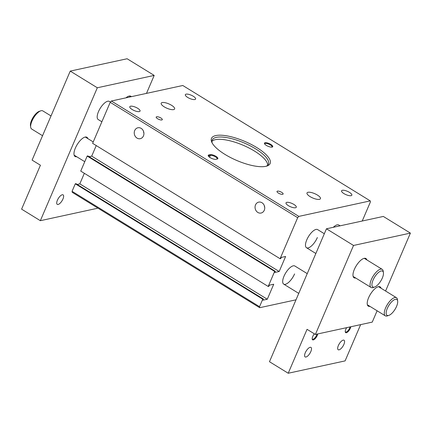 <?xml version="1.0" encoding="UTF-8"?>
<svg xmlns="http://www.w3.org/2000/svg" width="432" height="432" viewBox="0 0 432 432"><rect width="100%" height="100%" fill="white"/><g stroke="black" fill="none" stroke-linecap="round" stroke-linejoin="round"><path stroke-width="0.65" d="M70.238 71.102L97.319 87.772L40.349 220.693L21.6 209.153L40.424 165.229L32.092 160.105L70.238 71.102L127.116 58.752L154.192 75.416L97.319 87.772M154.192 75.416L146.491 93.388M97.438 207.841L97.222 208.337L40.349 220.693M110.425 102.076L109.355 101.417A10.638 4.174 121.6 0 0 107.741 101.228A10.638 4.174 121.6 0 0 99.284 109.949A10.638 4.174 121.6 0 0 98.204 119.534L101.866 121.786M76.68 156.719A11.302 4.433 -58.4 0 1 75.06 156.497A11.302 4.433 -58.4 0 1 75.362 148.095A11.302 4.433 -58.4 0 1 86.902 137.252A11.302 4.433 -58.4 0 1 87.831 138.602M125.933 97.848A11.302 4.433 -58.4 0 1 130.864 96.255A11.302 4.433 -58.4 0 1 131.339 96.676M57.402 200.216A5.584 2.192 -58.4 0 1 63.104 194.859A5.584 2.192 -58.4 0 1 62.953 199.012A5.584 2.192 -58.4 0 1 57.251 204.368A5.584 2.192 -58.4 0 1 57.402 200.216M388.843 315.398L387.358 315.9A10.638 4.174 -58.4 0 1 386.926 316.019A10.638 4.174 -58.4 0 1 385.312 315.83A10.638 4.174 -58.4 0 1 385.598 307.924A10.638 4.174 -58.4 0 1 394.853 297.524A10.638 4.174 -58.4 0 1 396.463 297.713A10.638 4.174 -58.4 0 1 397.445 299.511L397.667 301.061A9.304 3.65 121.6 0 0 393.406 300.294A9.304 3.65 121.6 0 0 387.299 308.421A9.304 3.65 121.6 0 0 388.843 315.398A9.304 3.65 121.6 0 0 396.56 306.407A9.304 3.65 121.6 0 0 397.667 301.061M374.603 287.042L373.124 287.545A10.638 4.174 -58.4 0 1 372.686 287.663A10.638 4.174 -58.4 0 1 371.077 287.474A10.638 4.174 -58.4 0 1 371.358 279.563A10.638 4.174 -58.4 0 1 380.614 269.168A10.638 4.174 -58.4 0 1 382.223 269.357A10.638 4.174 -58.4 0 1 383.206 271.156L383.432 272.705A9.304 3.65 121.6 0 0 379.166 271.939A9.304 3.65 121.6 0 0 373.064 280.066A9.304 3.65 121.6 0 0 374.603 287.042A9.304 3.65 121.6 0 0 382.32 278.051A9.304 3.65 121.6 0 0 383.432 272.705M362.232 221.017L370.429 201.895L370.262 200.88L298.836 216.394L297.68 217.69L280.093 258.725L280.757 258.579L281.248 257.423L285.617 256.478L279.175 271.501L274.811 272.452L275.308 271.296L274.644 271.436L268.202 286.465L268.866 286.324L269.363 285.169L273.726 284.218L267.284 299.246L262.921 300.191L263.417 299.036L262.753 299.182L259.535 306.693L259.702 307.703L296.001 299.819M370.262 200.88L182.79 85.498L111.37 101.012L110.214 102.314L92.626 143.343L280.093 258.725M263.417 299.036L75.946 183.659L75.287 183.8L72.068 191.311L72.23 192.326L259.702 307.703M84.343 173.308L79.817 183.865L77.204 184.432M275.308 271.296L87.836 155.914L87.178 156.06L80.735 171.088L268.202 286.465M96.233 145.562L91.708 156.125L89.095 156.692M307.228 273.629L294.856 266.015A10.638 4.174 121.6 0 0 283.991 276.221A10.638 4.174 121.6 0 0 283.705 284.132A10.638 4.174 121.6 0 0 294.57 273.926M340.114 225.823L338.818 225.023A10.638 4.174 121.6 0 0 333.315 227.297M324.329 233.728L317.655 229.619A10.638 4.174 121.6 0 0 306.785 239.825A10.638 4.174 121.6 0 0 306.504 247.73A10.638 4.174 121.6 0 0 317.369 237.524M267.284 299.246L79.817 183.865M262.753 299.182L75.287 183.8M157.594 118.724A3.321 1.08 23.2 0 0 162.302 119.675A3.321 1.08 23.2 0 0 160.898 118.006A3.321 1.08 23.2 0 0 156.19 117.056A3.321 1.08 23.2 0 0 157.594 118.724M278.408 193.082A3.321 1.08 23.2 0 0 283.111 194.033A3.321 1.08 23.2 0 0 281.713 192.364A3.321 1.08 23.2 0 0 277.004 191.414A3.321 1.08 23.2 0 0 278.408 193.082M217.242 159.014L215.919 159.3A4.52 1.469 -156.8 0 1 210.13 157.61A4.52 1.469 -156.8 0 1 208.278 155.914A4.52 1.469 -156.8 0 1 208.834 154.942L210.157 154.656A4.52 1.469 -156.8 0 1 215.811 156.265A4.52 1.469 -156.8 0 1 217.404 158.971A4.52 1.469 -156.8 0 1 217.242 159.014M266.344 145.4A4.52 1.469 23.2 0 0 272.295 147.047A4.52 1.469 23.2 0 0 270.837 144.428A4.52 1.469 23.2 0 0 266.193 142.717A4.52 1.469 23.2 0 0 264.492 143.705A4.52 1.469 23.2 0 0 266.344 145.4M132.149 109.507A5.584 1.814 23.2 0 0 140.06 111.105A5.584 1.814 23.2 0 0 137.705 108.302A5.584 1.814 23.2 0 0 129.794 106.704A5.584 1.814 23.2 0 0 132.149 109.507M187.704 97.443A5.584 1.814 23.2 0 0 195.61 99.041A5.584 1.814 23.2 0 0 193.255 96.239A5.584 1.814 23.2 0 0 185.344 94.64A5.584 1.814 23.2 0 0 187.704 97.443M343.926 193.59A5.584 1.814 23.2 0 0 351.837 195.188A5.584 1.814 23.2 0 0 349.483 192.386A5.584 1.814 23.2 0 0 341.572 190.787A5.584 1.814 23.2 0 0 343.926 193.59M288.371 205.659A5.584 1.814 23.2 0 0 296.282 207.252A5.584 1.814 23.2 0 0 293.927 204.449A5.584 1.814 23.2 0 0 286.016 202.856A5.584 1.814 23.2 0 0 288.371 205.659M310.084 196.609A7.312 2.371 23.2 0 0 320.441 198.698A7.312 2.371 23.2 0 0 317.358 195.026A7.312 2.371 23.2 0 0 307.001 192.937A7.312 2.371 23.2 0 0 310.084 196.609M164.273 106.866A7.312 2.371 23.2 0 0 174.631 108.956A7.312 2.371 23.2 0 0 171.547 105.289A7.312 2.371 23.2 0 0 161.19 103.194A7.312 2.371 23.2 0 0 164.273 106.866M224.942 154.391A31.909 10.352 -156.8 0 1 211.869 142.403A31.909 10.352 -156.8 0 1 223.889 135.427A31.909 10.352 -156.8 0 1 256.689 147.501A31.909 10.352 -156.8 0 1 266.965 166.018A31.909 10.352 -156.8 0 1 224.942 154.391M298.836 216.394L111.37 101.012M259.535 306.693L72.068 191.311M274.644 271.436L87.178 156.06M279.175 271.501L91.708 156.125M143.456 135.918A5.584 4.806 -102.3 0 0 142.825 129.983A5.584 4.806 -102.3 0 0 137.894 127.769A5.584 4.806 -102.3 0 0 134.708 130.534A5.584 4.806 -102.3 0 0 135.335 136.474A5.584 4.806 -102.3 0 0 140.265 138.683A5.584 4.806 -102.3 0 0 143.456 135.918M264.271 210.276A5.584 4.806 -102.3 0 0 263.639 204.336A5.584 4.806 -102.3 0 0 258.709 202.127A5.584 4.806 -102.3 0 0 255.517 204.892A5.584 4.806 -102.3 0 0 256.149 210.827A5.584 4.806 -102.3 0 0 261.079 213.041A5.584 4.806 -102.3 0 0 264.271 210.276M297.68 217.69L110.214 102.314M217.004 159.068A3.991 1.296 23.2 0 0 217.166 158.868A3.991 1.296 23.2 0 0 214.78 156.47A3.991 1.296 23.2 0 0 210.379 155.374L209.056 155.66A3.991 1.296 23.2 0 0 208.516 156.017A3.991 1.296 23.2 0 0 208.478 156.244M266.117 166.261A30.58 9.92 23.2 0 0 268.423 164.149A30.58 9.92 23.2 0 0 255.528 148.797A30.58 9.92 23.2 0 0 212.215 140.054A30.58 9.92 23.2 0 0 212.274 143.181M271.917 147.128A3.991 1.296 23.2 0 0 272.057 146.95A3.991 1.296 23.2 0 0 270.378 144.947A3.991 1.296 23.2 0 0 264.73 143.807A3.991 1.296 23.2 0 0 264.692 144.034M264.325 205.659A5.584 4.806 -102.3 0 0 264.724 207.5M143.51 131.301A5.584 4.806 -102.3 0 0 143.91 133.142M267.705 165.208A30.58 9.92 23.2 0 0 254.54 151.108A30.58 9.92 23.2 0 0 211.945 141.307M353.527 245.457L410.4 233.102L383.319 216.437L326.446 228.787L269.476 361.714L288.22 373.248L307.049 329.324L315.382 334.454L353.527 245.457L326.446 228.787M381.073 288.247A11.302 4.433 121.6 0 0 380.149 286.891A11.302 4.433 121.6 0 0 368.604 297.74A11.302 4.433 121.6 0 0 368.302 306.142A11.302 4.433 121.6 0 0 369.927 306.358M366.838 259.886A11.302 4.433 121.6 0 0 365.909 258.536A11.302 4.433 121.6 0 0 354.364 269.384A11.302 4.433 121.6 0 0 354.062 277.787A11.302 4.433 121.6 0 0 355.687 278.003M315.382 334.454L372.254 322.105L377.109 310.781M385.576 291.017L410.4 233.102M288.22 373.248L345.098 360.898L360.644 324.626M310.829 351.567A5.584 2.192 121.6 0 0 310.981 347.414A5.584 2.192 121.6 0 0 305.273 352.771A5.584 2.192 121.6 0 0 305.127 356.924A5.584 2.192 121.6 0 0 310.829 351.567M343.899 344.385A5.584 2.192 121.6 0 0 344.045 340.232A5.584 2.192 121.6 0 0 338.342 345.589A5.584 2.192 121.6 0 0 338.191 349.742A5.584 2.192 121.6 0 0 343.899 344.385M314.356 333.828A4.52 1.771 121.6 0 0 312.741 336.474A4.52 1.771 121.6 0 0 312.201 339.077A4.52 1.771 121.6 0 0 314.269 339.449A4.52 1.771 121.6 0 0 317.239 335.502A4.52 1.771 121.6 0 0 317.725 333.947M346.685 327.656A4.52 1.771 121.6 0 0 345.805 329.297A4.52 1.771 121.6 0 0 345.271 331.895A4.52 1.771 121.6 0 0 347.339 332.267A4.52 1.771 121.6 0 0 350.303 328.32A4.52 1.771 121.6 0 0 350.795 326.765M51.019 115.943L42.811 110.894A10.638 4.174 121.6 0 0 41.202 110.705A10.638 4.174 121.6 0 0 40.765 110.83A10.638 4.174 121.6 0 0 31.946 121.1A10.638 4.174 121.6 0 0 30.683 127.213A10.638 4.174 121.6 0 0 31.666 129.011L42.547 135.707M345.244 331.549A3.991 1.566 121.6 0 0 345.546 331.949A3.991 1.566 121.6 0 0 349.623 328.12A3.991 1.566 121.6 0 0 350.017 326.932M312.179 338.731A3.991 1.566 121.6 0 0 312.482 339.131A3.991 1.566 121.6 0 0 316.553 335.302A3.991 1.566 121.6 0 0 316.953 334.114M30.683 127.213L30.461 125.663A9.304 3.65 -58.4 0 1 31.568 120.317A9.304 3.65 -58.4 0 1 39.285 111.326L40.765 110.83M209.574 157.248L210.379 155.374L210.157 154.656M208.699 156.497L209.056 155.66L208.834 154.942M396.463 297.713L378.524 286.675M385.312 315.83L367.373 304.787M382.223 269.357L364.284 258.32M371.077 287.474L353.138 276.431M315.857 253.492L306.504 247.73M74.131 155.147L84.764 161.692M283.705 284.132L298.755 293.393M85.282 137.03L93.231 141.928M129.244 96.039L130.556 96.844"/></g></svg>
